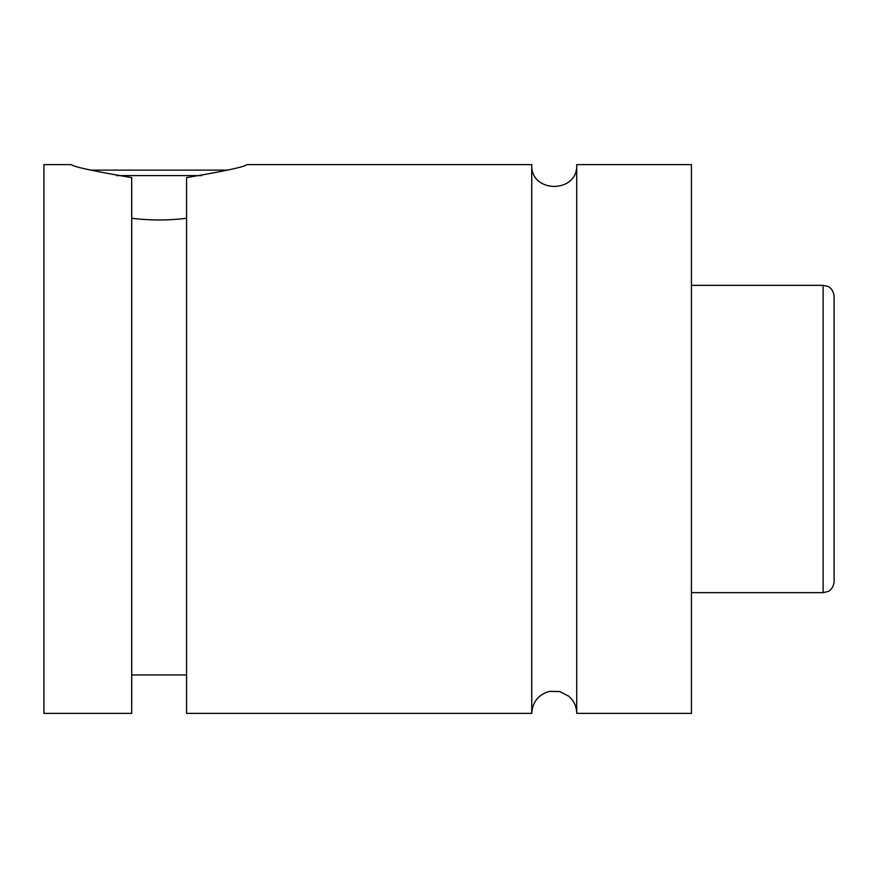 <?xml version="1.0" encoding="UTF-8"?>
<svg xmlns="http://www.w3.org/2000/svg" width="878" height="878" viewBox="0 0 878 878"><rect width="100%" height="100%" fill="white"/><g stroke="black" fill="none" stroke-linecap="round" stroke-linejoin="round"><path stroke-width="1.32" d="M531.739 164.625L531.739 713.375C532.518 701.84 538.466 694.509 549.584 691.359L559.747 691.557L568.779 696.21C573.949 700.765 576.605 706.483 576.736 713.375L576.736 164.625C578.13 193.643 530.356 193.654 531.739 164.625L246.937 164.625M201.622 175.6L116.653 175.6M90.39 170.112L227.885 170.112M131.7 218.271C149.995 220.543 168.28 220.543 186.575 218.271M71.337 164.625C73.554 166.853 93.672 171.188 131.7 177.608L131.7 713.375L43.9 713.375L43.9 164.625L71.337 164.625M186.575 177.608C224.603 171.188 244.721 166.853 246.937 164.625C244.721 166.853 224.603 171.188 186.575 177.608L186.575 713.375L531.739 713.375M834.1 439L834.1 581.675C833.299 589.643 827.778 591.739 827.877 591.563L823.125 592.65L823.125 285.35L827.877 286.437C827.778 286.261 833.299 288.357 834.1 296.325L834.1 439M576.736 713.375L691.425 713.375L691.425 164.625L576.736 164.625M823.125 285.35L691.425 285.35M823.125 592.65L691.425 592.65M186.575 674.962L131.7 674.962"/></g></svg>
